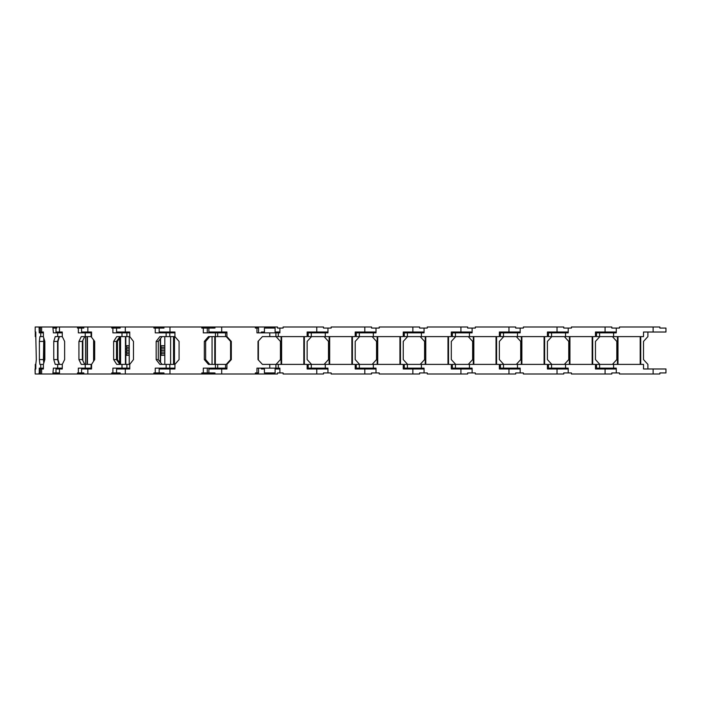 <?xml version="1.0" encoding="UTF-8"?>
<svg xmlns="http://www.w3.org/2000/svg" width="701" height="701" viewBox="0 0 701 701"><rect width="100%" height="100%" fill="white"/><g stroke="black" fill="none" stroke-linecap="round" stroke-linejoin="round"><path stroke-width="1.05" d="M263.243 336.611L262.402 336.611L258.021 341.422L258.021 359.578L262.402 364.389L263.243 364.389M613.603 336.611L613.603 332.87L596.507 332.87L596.507 336.611L643.518 336.611L643.518 332.02L665.95 332.02L665.95 328.068L659.86 328.068L659.86 326.999L619.482 326.999L619.482 328.068L611.807 328.068L611.807 326.999L571.429 326.999L571.429 328.068L563.753 328.068L563.753 326.999L523.375 326.999L523.375 328.068L515.699 328.068L515.699 326.999L475.322 326.999L475.322 328.068L467.646 328.068L467.646 326.999L427.268 326.999L427.268 328.068L419.601 328.068L419.601 326.999L379.215 326.999L379.215 328.068L371.548 328.068L371.548 326.999L331.161 326.999L331.161 328.068L323.494 328.068L323.494 326.999L283.108 326.999L283.108 328.068L279.901 328.068L279.901 332.87L278.315 332.87L278.315 336.611L307.143 336.611L307.143 332.02L327.954 332.02M283.108 328.068L281.504 328.068M279.901 332.87L279.901 328.068L277.482 328.068L277.482 326.999L213.971 326.999L213.971 328.068M263.348 332.02L263.348 332.87M281.083 336.611L281.083 364.389L281.083 336.611M304.365 336.611L304.365 364.389L304.365 336.611M327.954 368.98L307.143 368.98L307.143 364.389L269.771 364.389L269.771 368.13L279.901 368.13L279.901 372.932L283.108 372.932L283.108 374.001L323.494 374.001L323.494 372.932L331.161 372.932L331.161 374.001L371.548 374.001L371.548 372.932L379.215 372.932L379.215 374.001L419.601 374.001L419.601 372.932L427.268 372.932L427.268 374.001L467.646 374.001L467.646 372.932L475.322 372.932L475.322 374.001L515.699 374.001L515.699 372.932L523.375 372.932L523.375 374.001L563.753 374.001L563.753 372.932L571.429 372.932L571.429 374.001L611.807 374.001L611.807 372.932L619.482 372.932L619.482 374.001L659.86 374.001L659.86 372.932L665.95 372.932L665.95 368.98L643.518 368.98L643.518 364.389L613.603 364.389L613.603 368.13L616.275 368.13L616.275 372.932L616.275 368.13M281.504 372.932L283.108 372.932M263.348 368.98L263.348 368.13M276.063 364.389L280.435 359.578L280.435 341.422L276.063 336.611M311.524 336.611L307.143 341.422L307.143 359.578L311.524 364.389M261.359 332.87L261.359 332.02L264.426 332.02M275.107 332.02L279.901 332.02M261.359 332.02L261.937 332.02L261.937 332.87M279.901 368.98L275.107 368.98M213.971 372.932L213.971 374.001L277.482 374.001L277.482 372.932L279.901 372.932L279.901 368.13M264.426 368.98L261.359 368.98L261.359 368.13M226.239 336.611L230.585 341.422L230.585 359.578L226.239 364.389M261.937 368.13L261.937 368.98L261.359 368.98M230.585 341.422L226.695 336.611M230.585 359.578L231.05 359.578L231.05 341.422M226.695 364.389L231.05 359.578M113.641 359.578L116.506 359.578L119.95 364.389L119.95 336.611L116.506 341.422L113.641 341.422L113.641 359.578L116.752 364.389L121.992 364.389L121.992 368.13L129.755 368.13M119.634 338.031L117.461 341.422L117.461 359.578L119.634 362.969M62.284 332.87L53.399 332.87L52.864 326.999L56.746 326.999L56.746 328.068L55.992 328.068L56.746 328.068M57.675 368.13L57.675 364.389L62.284 364.389L62.284 368.98L55.992 368.98L55.992 372.932L56.746 372.932L56.746 374.001L52.864 374.001L53.399 368.13L62.284 368.13M59.41 336.611L57.973 341.422L57.973 359.578L59.41 364.389M35.804 332.87L35.278 332.87L35.278 336.611L35.804 336.611L35.804 332.02L35.199 332.02L35.199 326.999L35.199 332.02M35.199 368.98L35.199 374.001L35.05 368.98L35.804 368.98L35.804 364.389L35.278 364.389L35.278 368.13L35.804 368.13M43.83 338.092L43.83 362.908M43.383 332.87L39.265 332.87L39.081 326.999L35.199 326.999M39.081 326.999L40.36 326.999L40.343 332.02L43.383 332.02L43.383 336.611L40.746 336.611L40.746 332.87M39.265 328.068L40.343 328.068M40.36 372.932L40.36 374.001L39.081 374.001L39.081 372.932L40.36 372.932L40.343 368.98L43.383 368.98L43.383 364.389L40.746 364.389L40.746 368.13L43.383 368.13M35.199 374.001L39.081 374.001M39.265 372.932L39.265 368.13L40.746 368.13M40.746 364.389L39.896 364.389L39.387 359.578L43.427 359.578L43.786 337.952M40.746 336.611L39.896 336.611L39.387 341.422L39.387 359.578M35.804 364.389L36.312 359.578L35.804 336.611M39.387 341.422L43.427 341.422M43.786 363.048L43.427 359.578M52.864 326.999L40.36 326.999M55.738 328.068L55.738 326.999L55.703 328.068M62.284 364.389L64.632 359.578L64.632 341.422L62.284 336.611L57.675 336.611L57.675 332.87M77.496 326.999L83.796 326.999L83.796 328.068L77.496 328.068L77.496 326.999L56.746 326.999M53.399 328.068L55.992 328.068L55.992 332.02L62.284 332.02L62.284 336.611M55.703 372.932L55.703 374.001L55.738 372.932M40.36 374.001L52.864 374.001M91.086 368.13L91.086 364.389L91.568 364.389L91.568 368.98L81.579 368.98L81.579 372.932L83.796 372.932L83.796 374.001L77.496 374.001L77.496 372.932L78.354 372.932L78.354 368.13L91.568 368.13M59.48 372.932L53.399 372.932M57.675 364.389L55.221 364.389L53.758 359.578L57.587 359.578L57.587 341.422L59.042 336.611M57.675 336.611L55.221 336.611L53.758 341.422L53.758 359.578M43.383 364.389L44.838 359.578L44.838 341.422L43.383 336.611M53.758 341.422L57.587 341.422M59.042 364.389L57.587 359.578M80.002 328.068L80.002 326.999L79.923 328.068M91.568 364.389L94.679 359.578L94.679 341.422L91.086 336.611L91.086 332.87L78.354 332.87L78.354 328.068M91.086 336.611L85.224 336.611L85.224 332.87M91.568 332.87L91.086 332.87M90.622 332.02L90.622 332.87M88.641 332.02L88.641 332.87M91.086 364.389L85.224 364.389L85.224 368.13M79.923 372.932L79.923 374.001L80.002 372.932M56.746 374.001L77.496 374.001M81.579 372.932L78.354 372.932M90.622 368.98L90.622 368.13M88.641 368.98L88.641 368.13M85.224 364.389L81.272 364.389L78.933 359.578L82.359 359.578L82.359 341.422L84.707 336.611M85.224 336.611L81.272 336.611L78.933 341.422L78.933 359.578M78.933 341.422L82.359 341.422M84.707 364.389L82.359 359.578M113.623 372.932L113.623 374.001L111.748 374.001L111.748 372.932L116.55 372.932L116.55 368.98L129.755 368.98L129.755 364.389L133.47 359.578L133.47 341.422L129.755 336.611L126.881 336.611L126.881 332.87L112.887 332.87L112.887 328.068L111.748 328.068L111.748 326.999L83.796 326.999M111.748 326.999L113.781 326.999L113.623 328.068M126.881 336.611L121.992 336.611L121.992 332.87M129.755 332.87L126.881 332.87M113.781 328.068L113.781 326.999L120.143 326.999L120.143 328.068L112.887 328.068M121.457 332.02L121.457 332.87M81.579 328.068L81.579 332.02L91.568 332.02L91.568 336.611M125.435 364.389L125.435 336.611M129.755 364.389L126.881 364.389L126.881 368.13M126.881 364.389L121.992 364.389M83.796 374.001L111.748 374.001M116.55 372.932L120.143 372.932L120.143 374.001L113.781 374.001L113.781 372.932M112.887 372.932L112.887 368.13L121.992 368.13M121.457 368.98L121.457 368.13M121.992 336.611L116.752 336.611L113.641 341.422M116.506 359.578L116.506 341.422M129.229 355.311L125.812 355.311L126.942 353.707L125.812 352.104L126.942 350.5L125.812 348.896L126.942 347.293L125.812 345.689L129.229 345.689M125.812 364.389L125.812 355.311M125.812 345.689L125.812 336.611M129.229 336.611L129.229 364.389M129.229 347.293L126.942 347.293M125.812 348.896L129.229 348.896M129.229 350.5L126.942 350.5M125.812 352.104L129.229 352.104M129.229 353.707L126.942 353.707M155.298 372.932L155.298 374.001L153.887 374.001L153.887 372.932L159.171 372.932L159.171 368.98L174.926 368.98L174.926 364.389L179.07 359.578L179.07 341.422L174.926 336.611L169.8 336.611L169.8 332.87L155.245 332.87L155.245 328.068L153.887 328.068L153.887 326.999L120.143 326.999M153.887 326.999L155.377 326.999L155.298 328.068M169.8 336.611L166.137 336.611L166.137 332.87M174.926 332.87L169.8 332.87M155.377 328.068L155.377 326.999L163.955 326.999L163.955 328.068L155.245 328.068M161.677 328.068L163.955 328.068M161.677 332.02L161.677 332.87M116.55 328.068L116.55 332.02L129.755 332.02L129.755 336.611M160.266 362.119L160.266 338.881M174.926 364.389L169.8 364.389L169.8 368.13L174.926 368.13M169.8 364.389L166.137 364.389L166.137 368.13L169.8 368.13M120.143 374.001L153.887 374.001M159.171 372.932L163.955 372.932L163.955 374.001L155.377 374.001L155.377 372.932M163.955 372.932L161.677 372.932M155.245 372.932L155.245 368.13L166.137 368.13M161.677 368.98L161.677 368.13M166.137 364.389L159.872 364.389L156.157 359.578L158.295 359.578L158.295 341.422L162.019 336.611M166.137 336.611L159.872 336.611L156.157 341.422L156.157 359.578M156.157 341.422L158.295 341.422M162.019 364.389L158.295 359.578M164.805 355.311L160.547 355.311L161.396 353.707L160.547 352.104L161.396 350.5L160.547 348.896L161.396 347.293L160.547 345.689L164.805 345.689M160.547 362.487L160.547 355.311M160.547 345.689L160.547 338.513M164.805 336.611L164.805 364.389M164.805 347.293L161.396 347.293M160.547 348.896L164.805 348.896M164.805 350.5L161.396 350.5M160.547 352.104L164.805 352.104M164.805 353.707L161.396 353.707M213.971 374.001L201.8 374.001L201.8 372.932L208.88 372.932L208.88 368.98L226.931 368.98L226.931 364.389L231.312 359.578L231.312 341.422L226.931 336.611L217.696 336.611L217.696 332.87L203.316 332.87L203.316 328.068L201.8 328.068L201.8 326.999L163.955 326.999M201.8 326.999L213.971 326.999M217.696 336.611L215.435 336.611L215.435 332.87M226.931 332.87L217.696 332.87M203.316 328.068L214.243 328.068M207.277 328.068L207.277 332.87L214.243 332.87L214.243 332.02M159.171 328.068L159.171 332.02L174.488 332.02M226.931 364.389L217.696 364.389L217.696 368.13L226.931 368.13M217.696 364.389L215.435 364.389L215.435 368.13L217.696 368.13M163.955 374.001L201.8 374.001M208.88 372.932L214.243 372.932M207.277 372.932L207.277 368.13L214.243 368.13L214.243 368.98M203.316 372.932L203.316 368.13L215.435 368.13M204.324 359.578L205.647 359.578L209.783 364.389L212.061 364.389L212.061 336.611L209.783 336.611L205.647 341.422L204.324 341.422L204.324 359.578L208.469 364.389L215.435 364.389M215.435 336.611L208.469 336.611L204.324 341.422M174.926 336.611L174.926 332.02M174.926 368.98L174.488 368.98M205.647 359.578L205.647 341.422M278.315 336.611L269.771 336.611L269.771 332.87L256.952 332.87L256.952 328.068L258.555 328.068L258.555 332.87L256.952 332.87M278.315 332.87L269.771 332.87M256.952 328.068L255.348 328.068L255.348 326.999M214.962 326.999L214.962 328.068M264.426 332.87L264.426 328.068L275.107 328.068L275.107 332.87M208.88 328.068L208.88 332.02L226.931 332.02L226.931 336.611M214.962 372.932L214.962 374.001M255.348 374.001L255.348 372.932L256.952 372.932L256.952 368.13L258.555 368.13L258.555 372.932L256.952 372.932M275.107 368.13L275.107 372.932L264.426 372.932L264.426 368.13M256.952 368.13L269.771 368.13M258.555 372.932L258.555 368.13M269.771 364.389L262.402 364.389M269.771 336.611L262.402 336.611M311.297 332.87L308.195 332.87L308.195 336.611L311.297 336.611L311.297 332.87L325.29 332.87L325.29 336.611L311.297 336.611M325.29 336.611L355.197 336.611L355.197 332.02L376.008 332.02M327.954 332.87L327.954 328.068L327.954 332.87L325.29 332.87M331.161 328.068L329.558 328.068M322.083 332.87L322.083 332.02M311.402 332.02L311.402 332.87M329.128 336.611L329.128 364.389M352.419 336.611L352.419 364.389M376.008 368.98L355.197 368.98L355.197 364.389L325.29 364.389L325.29 368.13L327.954 368.13L327.954 372.932L327.954 368.13M325.29 364.389L308.195 364.389L308.195 368.13L325.29 368.13M329.558 372.932L331.161 372.932M322.083 368.13L322.083 368.98M311.402 368.98L311.402 368.13M324.107 364.389L328.489 359.578L328.489 341.422L324.107 336.611M359.578 336.611L355.197 341.422L355.197 359.578L359.578 364.389M359.341 332.87L356.248 332.87L356.248 336.611L359.341 336.611L359.341 332.87L373.335 332.87L373.335 336.611L359.341 336.611M373.335 336.611L403.25 336.611L403.25 332.02L424.061 332.02M376.008 332.87L376.008 328.068L376.008 332.87L373.335 332.87M379.215 328.068L377.611 328.068M370.137 332.87L370.137 332.02M359.455 332.02L359.455 332.87M377.182 336.611L377.182 364.389M400.473 336.611L400.473 364.389M424.061 368.98L403.25 368.98L403.25 364.389L373.335 364.389L373.335 368.13L376.008 368.13L376.008 372.932L376.008 368.13M373.335 364.389L356.248 364.389L356.248 368.13L373.335 368.13M377.611 372.932L379.215 372.932M370.137 368.13L370.137 368.98M359.455 368.98L359.455 368.13M372.161 364.389L376.542 359.578L376.542 341.422L372.161 336.611M407.631 336.611L403.25 341.422L403.25 359.578L407.631 364.389M407.395 332.87L404.302 332.87L404.302 336.611L407.395 336.611L407.395 332.87L421.389 332.87L421.389 336.611L407.395 336.611M421.389 336.611L451.304 336.611L451.304 332.02L472.115 332.02M424.061 332.87L424.061 328.068L424.061 332.87L421.389 332.87M427.268 328.068L425.665 328.068M418.19 332.87L418.19 332.02M407.5 332.02L407.5 332.87M425.235 336.611L425.235 364.389M448.526 336.611L448.526 364.389L448.526 336.611M472.115 368.98L451.304 368.98L451.304 364.389L421.389 364.389L421.389 368.13L424.061 368.13L424.061 372.932L424.061 368.13M421.389 364.389L404.302 364.389L404.302 368.13L421.389 368.13M425.665 372.932L427.268 372.932M418.19 368.13L418.19 368.98M407.5 368.98L407.5 368.13M420.214 364.389L424.596 359.578L424.596 341.422L420.214 336.611M455.685 336.611L451.304 341.422L451.304 359.578L455.685 364.389M455.448 332.87L452.355 332.87L452.355 336.611L455.448 336.611L455.448 332.87L469.442 332.87L469.442 336.611L455.448 336.611M469.442 336.611L499.357 336.611L499.357 332.02L520.168 332.02M472.115 332.87L472.115 328.068L472.115 332.87L469.442 332.87M475.322 328.068L473.718 328.068M466.244 332.87L466.244 332.02M455.554 332.02L455.554 332.87M473.289 336.611L473.289 364.389L473.289 336.611M496.58 336.611L496.58 364.389L496.58 336.611M520.168 368.98L499.357 368.98L499.357 364.389L469.442 364.389L469.442 368.13L472.115 368.13L472.115 372.932L472.115 368.13M469.442 364.389L452.355 364.389L452.355 368.13L469.442 368.13M473.718 372.932L475.322 372.932M466.244 368.13L466.244 368.98M455.554 368.98L455.554 368.13M468.268 364.389L472.649 359.578L472.649 341.422L468.268 336.611M503.739 336.611L499.357 341.422L499.357 359.578L503.739 364.389M503.502 332.87L500.4 332.87L500.4 336.611L503.502 336.611L503.502 332.87L517.496 332.87L517.496 336.611L503.502 336.611M517.496 336.611L547.411 336.611L547.411 332.02L568.222 332.02M520.168 332.87L520.168 328.068L520.168 332.87L517.496 332.87M523.375 328.068L521.772 328.068M514.289 332.87L514.289 332.02M503.607 332.02L503.607 332.87M521.342 336.611L521.342 364.389M544.633 336.611L544.633 364.389M568.222 368.98L547.411 368.98L547.411 364.389L517.496 364.389L517.496 368.13L520.168 368.13L520.168 372.932L520.168 368.13M517.496 364.389L500.4 364.389L500.4 368.13L517.496 368.13M521.772 372.932L523.375 372.932M514.289 368.13L514.289 368.98M503.607 368.98L503.607 368.13M516.322 364.389L520.703 359.578L520.703 341.422L516.322 336.611M551.792 336.611L547.411 341.422L547.411 359.578L551.792 364.389M551.556 332.87L548.454 332.87L548.454 336.611L551.556 336.611L551.556 332.87L565.549 332.87L565.549 336.611L551.556 336.611M565.549 336.611L595.464 336.611L595.464 332.02L616.275 332.02M568.222 332.87L568.222 328.068L568.222 332.87L565.549 332.87M571.429 328.068L569.825 328.068M562.342 332.87L562.342 332.02M551.661 332.02L551.661 332.87M569.396 336.611L569.396 364.389M592.687 336.611L592.687 364.389M616.275 368.98L595.464 368.98L595.464 364.389L565.549 364.389L565.549 368.13L568.222 368.13L568.222 372.932L568.222 368.13M565.549 364.389L548.454 364.389L548.454 368.13L565.549 368.13M569.825 372.932L571.429 372.932M562.342 368.13L562.342 368.98M551.661 368.98L551.661 368.13M564.375 364.389L568.756 359.578L568.756 341.422L564.375 336.611M599.846 336.611L595.464 341.422L595.464 359.578L599.846 364.389M616.275 332.87L616.275 328.068L616.275 332.87L613.603 332.87M619.482 328.068L617.879 328.068M610.396 332.87L610.396 332.02M599.714 332.02L599.714 332.87M617.45 336.611L617.45 364.389L617.45 336.611M640.74 336.611L640.74 364.389M613.603 364.389L596.507 364.389L596.507 368.13L613.603 368.13M617.879 372.932L619.482 372.932M610.396 368.13L610.396 368.98M599.714 368.98L599.714 368.13M612.429 364.389L616.81 359.578L616.81 341.422L612.429 336.611M647.899 332.02L647.899 336.611L643.518 341.422L643.518 359.578L647.899 364.389L647.899 368.98M316.764 332.02L316.764 326.999M303.831 336.611L303.831 364.389M281.618 336.611L281.618 364.389M316.764 368.98L316.764 374.001M270.91 328.068L270.91 326.999M258.389 341.01L258.389 359.99L258.397 341.01M270.91 372.932L270.91 374.001M55.379 326.999L55.379 328.068M41.631 332.02L41.631 326.999M87.073 336.611L87.073 364.389M85.566 336.611L85.566 364.389M82.841 340.432L82.841 360.568M87.406 336.611L87.406 364.389M41.631 368.98L41.631 374.001M55.379 374.001L55.379 372.932M79.756 326.999L79.756 328.068M59.48 332.02L59.48 326.999M94.144 340.598L94.144 360.402M59.48 368.98L59.48 374.001M79.756 374.001L79.756 372.932M87.844 332.02L87.844 326.999M120.581 336.611L120.581 364.389M87.844 368.98L87.844 374.001M125.313 332.02L125.313 326.999M174.4 336.611L174.4 364.389M173.55 336.611L173.55 364.389M170.606 336.611L170.606 364.389M125.313 368.98L125.313 374.001M225.564 336.611L225.564 332.87M202.668 326.999L202.668 328.068L202.694 326.999M212.421 326.999L212.421 328.068M213.104 326.999L213.104 328.068M169.984 332.02L169.984 326.999M215.303 336.611L215.303 364.389M214.778 336.611L214.778 364.389M225.564 364.389L225.564 368.13M169.984 368.98L169.984 374.001M213.104 374.001L213.104 372.932M212.421 374.001L212.421 372.932M202.668 374.001L202.668 372.932L202.694 374.001M275.914 336.611L275.914 332.87M221.7 332.02L221.7 326.999M275.914 364.389L275.914 368.13M221.7 368.98L221.7 374.001M364.818 332.02L364.818 326.999M351.884 336.611L351.884 364.389M329.663 336.611L329.663 364.389M364.818 368.98L364.818 374.001M311.297 364.389L311.297 368.13M412.863 332.02L412.863 326.999M399.938 336.611L399.938 364.389M377.716 336.611L377.716 364.389M412.863 368.98L412.863 374.001M359.341 364.389L359.341 368.13M460.916 332.02L460.916 326.999M447.992 336.611L447.992 364.389M425.77 336.611L425.77 364.389M460.916 368.98L460.916 374.001M407.395 364.389L407.395 368.13M508.97 332.02L508.97 326.999M496.045 336.611L496.045 364.389M473.823 336.611L473.823 364.389M508.97 368.98L508.97 374.001M455.448 364.389L455.448 368.13M557.023 332.02L557.023 326.999M544.099 336.611L544.099 364.389M521.877 336.611L521.877 364.389M557.023 368.98L557.023 374.001M503.502 364.389L503.502 368.13M605.077 332.02L605.077 326.999M592.152 336.611L592.152 364.389M569.931 336.611L569.931 364.389M605.077 368.98L605.077 374.001M551.556 364.389L551.556 368.13M599.609 336.611L599.609 332.87M653.13 332.02L653.13 326.999M640.206 336.611L640.206 364.389M617.984 336.611L617.984 364.389M653.13 368.98L653.13 374.001M599.609 364.389L599.609 368.13M119.634 364.389L119.634 336.611M93.601 361.243L93.601 339.757M87.432 364.389L87.432 336.611M93.811 360.91L93.811 340.09M174.479 364.389L174.479 336.611M170.948 368.13L170.948 368.98M170.948 332.87L170.948 332.02M215.33 364.389L215.33 336.611M216.355 368.13L216.355 368.98M216.355 332.87L216.355 332.02M258.555 332.87L258.555 328.068M278.315 368.13L278.315 364.389"/></g></svg>
